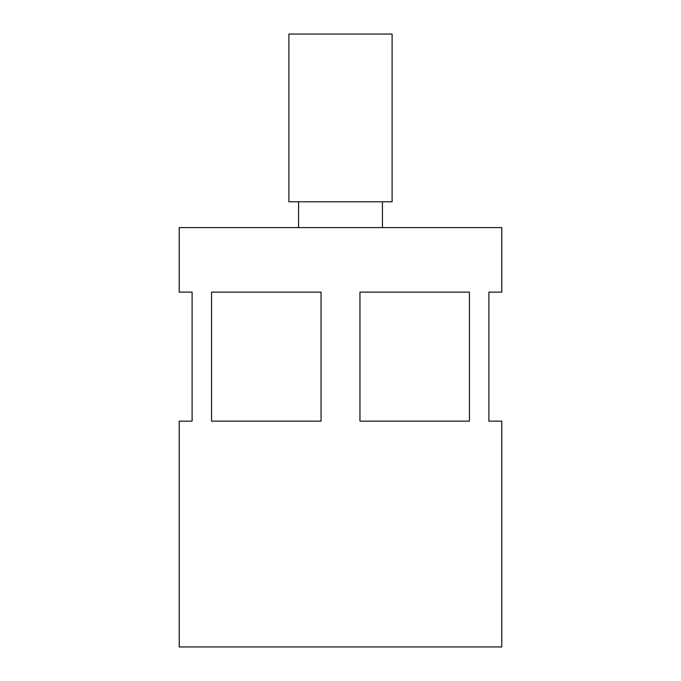 <?xml version="1.0" encoding="UTF-8"?>
<svg xmlns="http://www.w3.org/2000/svg" width="681" height="681" viewBox="0 0 681 681"><rect width="100%" height="100%" fill="white"/><g stroke="black" fill="none" stroke-linecap="round" stroke-linejoin="round"><path stroke-width="1.02" d="M392.111 34.05L288.889 34.05L288.889 201.789L392.111 201.789L392.111 34.05M298.567 201.789L298.567 227.599M382.433 201.789L382.433 227.599M211.561 292.115L211.561 421.147L321.049 421.147L321.049 292.115L211.561 292.115M469.439 292.115L359.951 292.115L359.951 421.147L469.439 421.147L469.439 292.115M501.786 227.599L179.214 227.599L179.214 292.115L192.11 292.115L192.11 421.147L179.214 421.147L179.214 646.95L501.786 646.95L501.786 421.147L488.89 421.147L488.89 292.115L501.786 292.115L501.786 227.599"/></g></svg>
